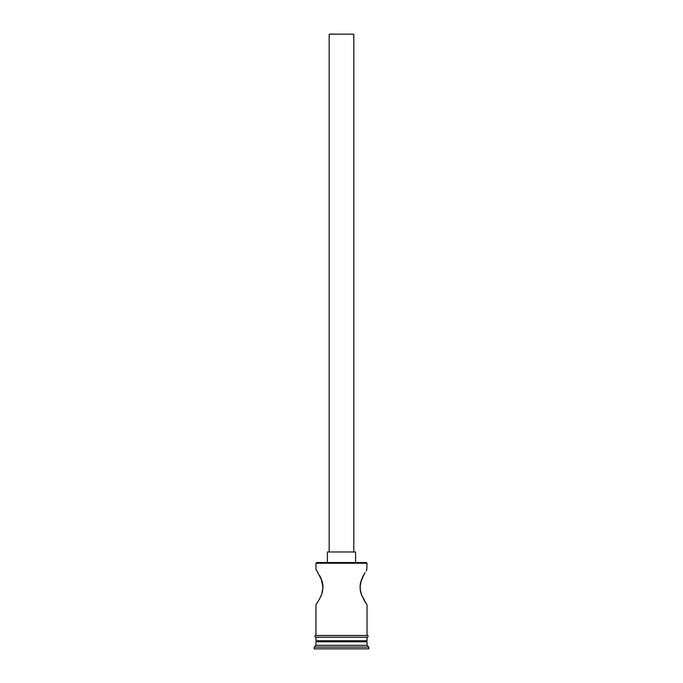 <?xml version="1.0" encoding="UTF-8"?>
<svg xmlns="http://www.w3.org/2000/svg" width="683" height="683" viewBox="0 0 683 683"><rect width="100%" height="100%" fill="white"/><g stroke="black" fill="none" stroke-linecap="round" stroke-linejoin="round"><path stroke-width="1.02" d="M315.964 569.588L316.912 571.005L315.964 569.588L315.964 563.253L316.664 562.544L366.336 562.544L367.036 563.253L366.788 569.955L367.036 563.253L366.336 562.544L316.664 562.544L315.964 563.253L367.036 563.253L315.964 563.253L315.964 569.588L318.013 572.73M353.828 551.975L353.828 34.15L329.172 34.15L329.172 551.975L329.172 34.15L353.828 34.15L353.828 551.975M355.587 562.544L355.587 551.975L327.413 551.975L327.413 562.544L327.413 551.975L355.587 551.975L355.587 562.544M319.67 575.615L320.318 576.879M320.558 577.374L321.104 578.612M316.912 571.005L321.676 580.072M322.274 581.95L322.043 581.156M321.181 578.8L323.008 587.192L322.88 585.066M321.77 580.319L322.666 583.641L322.88 589.395M321.189 595.61L320.745 596.635M319.687 598.769L315.964 604.814L317.971 601.757L315.964 604.814L315.964 635.463L315.964 604.814M366.788 604.455L366.088 603.405L367.036 604.814L367.036 635.463L367.036 604.814L363.313 598.769M364.201 600.366L365.183 601.988M361.802 595.585L360.086 589.011M366.088 603.405L361.341 594.398M361.23 594.065L360.334 590.744L360.189 584.537M360.726 581.933L360.522 582.736M363.33 575.615L361.17 580.507M359.992 587.201L361.23 580.319L365.046 572.636M364.423 573.652L363.774 574.779L364.423 573.669M367.036 641.807L365.986 640.748L367.036 641.807L315.964 641.807L367.036 641.807L367.036 645.324L315.964 645.324L314.197 647.091L368.803 647.091L367.036 645.324L367.036 641.807M317.014 640.748L315.964 641.807L315.964 645.324L367.036 645.324L368.803 647.091L314.197 647.091L314.197 648.85L368.803 648.85L368.803 647.091L368.803 648.85L314.197 648.85L314.197 647.091L315.964 645.324L315.964 641.807L317.014 640.748M360.334 583.641L363.774 574.796M323.008 587.192L321.778 594.056L319.234 599.606M367.036 640.748L367.036 637.222L367.036 640.748L315.964 640.748L367.036 640.748M315.964 637.222L315.964 640.748L315.964 637.222M367.215 635.463L315.785 635.463A0.879 0.879 0 0 0 314.906 636.343A0.879 0.879 0 0 0 315.785 637.222L367.215 637.222A0.879 0.879 0 0 0 368.094 636.343A0.879 0.879 0 0 0 367.215 635.463A0.879 0.879 0 0 1 368.094 636.343A0.879 0.879 0 0 1 367.215 637.222L315.785 637.222A0.879 0.879 0 0 1 314.906 636.343A0.879 0.879 0 0 1 315.785 635.463L367.215 635.463M366.088 571.005L366.788 569.955M322.675 590.744L322.274 592.443"/></g></svg>

